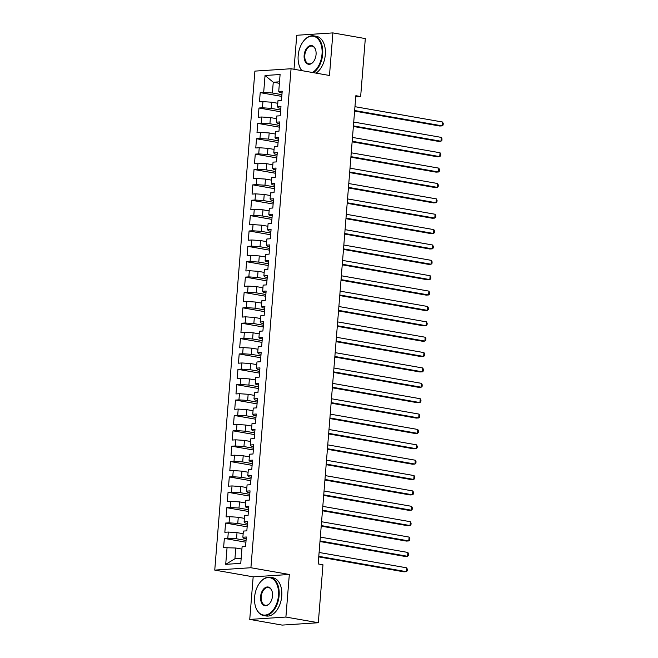 <?xml version="1.0" encoding="UTF-8"?>
<svg xmlns="http://www.w3.org/2000/svg" width="658" height="658" viewBox="0 0 658 658"><rect width="100%" height="100%" fill="white"/><g stroke="black" fill="none" stroke-linecap="round" stroke-linejoin="round"><path stroke-width="0.99" d="M249.744 619.417L285.901 617.056L289.323 574.475L253.166 576.836L249.744 619.417L282.15 625.1L318.316 622.731L322.971 564.778L318.176 563.939L355.846 95.698L360.65 96.537L365.313 38.583L332.899 32.9L296.742 35.269L294.003 69.263M253.166 576.836L214.755 570.099L254.901 71.113L291.058 68.745L250.912 567.739L214.755 570.099M279.387 83.303L273.259 82.234L265.042 75.497L263.685 92.408L260.214 92.63L259.474 101.858L262.945 101.628L262.452 107.78L258.981 108.002L258.24 117.231L261.703 117.001L261.21 123.153L257.739 123.375L256.998 132.603L260.469 132.373L259.976 138.525L256.505 138.748L255.765 147.976L259.236 147.746L258.734 153.898L255.271 154.12L254.523 163.349L257.994 163.118L257.5 169.27L254.029 169.493L253.289 178.721L256.76 178.491L256.266 184.643L252.795 184.865L252.055 194.094L255.526 193.863L255.024 200.016L251.562 200.238L250.813 209.466L254.284 209.236L253.791 215.388L250.32 215.61L249.579 224.839L253.05 224.608L252.557 230.761L249.086 230.983L248.346 240.211L251.808 239.981L251.315 246.133L247.844 246.355L247.104 255.584L250.575 255.353L250.081 261.506L246.61 261.728L245.87 270.956L249.341 270.726L248.839 276.878L245.376 277.1L244.628 286.329L248.099 286.098L247.605 292.251L244.134 292.473L243.394 301.701L246.865 301.471L246.372 307.623L242.901 307.845L242.16 317.074L245.631 316.843L245.13 322.996L241.667 323.218L240.918 332.446L244.389 332.216L243.896 338.368L240.425 338.59L239.685 347.819L243.156 347.589L242.662 353.741L239.191 353.963L238.451 363.191L241.914 362.961L241.42 369.113L237.949 369.335L237.209 378.564L240.68 378.334L240.186 384.486L236.716 384.708L235.975 393.936L239.446 393.706L238.944 399.858L235.482 400.08L234.733 409.309L238.204 409.079L237.711 415.231L234.24 415.453L233.5 424.681L236.97 424.451L236.477 430.603L233.006 430.825L232.266 440.054L235.737 439.824L235.235 445.976L231.772 446.198L231.024 455.426L234.495 455.196L234.001 461.348L230.53 461.571L229.79 470.799L233.261 470.569L232.768 476.721L229.297 476.943L228.556 486.172L232.019 485.941L231.526 492.094L228.055 492.316L227.314 501.544L230.785 501.314L230.292 507.466L226.821 507.688L226.081 516.917L229.552 516.686L229.05 522.839L225.587 523.061L224.839 532.281L228.31 532.059L227.816 538.211L224.345 538.433L223.605 547.653L235.786 548.015L234.922 558.774L241.165 558.371M265.042 75.497L280.094 74.51L278.737 91.421L279.625 92.515L282.06 92.942M234.922 558.774L225.71 564.342L240.762 563.355L242.128 546.444L245.59 546.222L246.339 536.994L242.868 537.224L243.361 531.072L246.832 530.85L247.572 521.621L244.102 521.852L244.595 515.699L248.066 515.477L248.806 506.249L245.344 506.479L245.837 500.327L249.308 500.105L250.048 490.876L246.577 491.107L247.071 484.954L250.542 484.732L251.282 475.504L247.811 475.734L248.313 469.582L251.775 469.36L252.524 460.131L249.053 460.361L249.546 454.209L253.017 453.987L253.758 444.759L250.287 444.989L250.78 438.837L254.251 438.615L254.991 429.386L251.529 429.616L252.022 423.464L255.485 423.242L256.233 414.014L252.762 414.244L253.256 408.092L256.727 407.87L257.467 398.641L253.996 398.871L254.49 392.719L257.961 392.497L258.701 383.269L255.238 383.499L255.732 377.347L259.203 377.124L259.943 367.896L256.472 368.126L256.965 361.974L260.436 361.752L261.177 352.524L257.706 352.754L258.207 346.601L261.67 346.379L262.419 337.151L258.948 337.381L259.441 331.229L262.912 331.007L263.652 321.778L260.181 322.009L260.675 315.856L264.146 315.634L264.886 306.406L261.423 306.636L261.917 300.484L265.388 300.262L266.128 291.033L262.657 291.264L263.151 285.111L266.622 284.889L267.362 275.661L263.891 275.891L264.384 269.739L267.855 269.517L268.596 260.288L265.133 260.519L265.626 254.366L269.097 254.144L269.838 244.916L266.367 245.146L266.86 238.994L270.331 238.772L271.071 229.543L267.6 229.774L268.102 223.621L271.565 223.399L272.313 214.171L268.842 214.401L269.336 208.249L272.807 208.027L273.547 198.798L270.076 199.029L270.57 192.876L274.041 192.654L274.781 183.426L271.318 183.656L271.812 177.504L275.283 177.282L276.023 168.053L272.552 168.284L273.045 162.131L276.516 161.909L277.257 152.681L273.786 152.911L274.279 146.759L277.75 146.537L278.49 137.308L275.028 137.538L275.521 131.386L278.992 131.164L279.732 121.936L276.261 122.166L276.755 116.014L280.226 115.792L280.966 106.563L277.495 106.793L277.997 100.641L281.459 100.419L282.208 91.191L278.737 91.421M225.71 564.342L227.076 547.431M246.059 540.465L236.526 538.795L237.02 532.643L243.147 533.72M227.816 538.211L236.526 538.795M228.31 532.059L237.02 532.643M247.293 525.092L237.768 523.423L238.262 517.27L244.389 518.348M229.05 522.839L237.768 523.423M229.552 516.686L238.262 517.27M242.868 537.224L243.756 538.318L246.199 538.746M248.535 509.72L239.002 508.05L239.496 501.898L245.623 502.975M230.292 507.466L239.002 508.05M230.785 501.314L239.496 501.898M244.102 521.852L244.998 522.945L247.433 523.373M249.769 494.347L240.236 492.678L240.729 486.525L246.857 487.603M231.526 492.094L240.236 492.678M232.019 485.941L240.729 486.525M245.344 506.479L246.232 507.573L248.666 508.001M251.002 478.975L241.478 477.305L241.971 471.153L248.099 472.23M232.768 476.721L241.478 477.305M233.261 470.569L241.971 471.153M246.577 491.107L247.474 492.2L249.908 492.628M252.244 463.602L242.712 461.932L243.205 455.78L249.333 456.858M234.001 461.348L242.712 461.932M234.495 455.196L243.205 455.78M247.811 475.734L248.708 476.828L251.142 477.256M253.478 448.23L243.945 446.56L244.447 440.408L250.566 441.485M235.235 445.976L243.945 446.56M235.737 439.824L244.447 440.408M249.053 460.361L249.941 461.455L252.376 461.883M254.712 432.857L245.187 431.187L245.681 425.035L251.808 426.113M236.477 430.603L245.187 431.187M236.97 424.451L245.681 425.035M250.287 444.989L251.183 446.083L253.618 446.511M255.954 417.485L246.421 415.815L246.915 409.663L253.042 410.74M237.711 415.231L246.421 415.815M238.204 409.079L246.915 409.663M251.529 429.616L252.417 430.71L254.852 431.138M257.188 402.112L247.663 400.442L248.156 394.29L254.284 395.368M238.944 399.858L247.663 400.442M239.446 393.706L248.156 394.29M252.762 414.244L253.651 415.338L256.094 415.766M258.43 386.74L248.897 385.07L249.39 378.918L255.518 379.995M240.186 384.486L248.897 385.07M240.68 378.334L249.39 378.918M253.996 398.871L254.893 399.965L257.327 400.393M259.663 371.367L250.13 369.697L250.624 363.545L256.752 364.622M241.42 369.113L250.13 369.697M241.914 362.961L250.624 363.545M255.238 383.499L256.126 384.593L258.561 385.02M260.897 355.994L251.372 354.325L251.866 348.172L257.994 349.25M242.662 353.741L251.372 354.325M243.156 347.589L251.866 348.172M256.472 368.126L257.368 369.22L259.803 369.648M262.139 340.622L252.606 338.952L253.1 332.8L259.227 333.877M243.896 338.368L252.606 338.952M244.389 332.216L253.1 332.8M257.706 352.754L258.602 353.848L261.037 354.275M263.373 325.249L253.84 323.58L254.342 317.427L260.461 318.505M245.13 322.996L253.84 323.58M245.631 316.843L254.342 317.427M258.948 337.381L259.836 338.475L262.271 338.903M264.606 309.877L255.082 308.207L255.575 302.055L261.703 303.132M246.372 307.623L255.082 308.207M246.865 301.471L255.575 302.055M260.181 322.009L261.078 323.103L263.513 323.53M265.848 294.504L256.316 292.835L256.809 286.682L262.937 287.76M247.605 292.251L256.316 292.835M248.099 286.098L256.809 286.682M261.423 306.636L262.312 307.73L264.746 308.158M267.082 279.132L257.558 277.462L258.051 271.31L264.179 272.387M248.839 276.878L257.558 277.462M249.341 270.726L258.051 271.31M262.657 291.264L263.545 292.358L265.988 292.785M268.324 263.759L258.791 262.09L259.285 255.937L265.413 257.015M250.081 261.506L258.791 262.09M250.575 255.353L259.285 255.937M263.891 275.891L264.787 276.985L267.222 277.413M269.558 248.387L260.025 246.717L260.519 240.565L266.646 241.642M251.315 246.133L260.025 246.717M251.808 239.981L260.519 240.565M265.133 260.519L266.021 261.613L268.456 262.04M270.792 233.014L261.267 231.345L261.761 225.192L267.888 226.27M252.557 230.761L261.267 231.345M253.05 224.608L261.761 225.192M266.367 245.146L267.263 246.24L269.698 246.668M272.034 217.642L262.501 215.972L262.994 209.82L269.122 210.897M253.791 215.388L262.501 215.972M254.284 209.236L262.994 209.82M267.6 229.774L268.497 230.868L270.931 231.295M273.267 202.269L263.735 200.6L264.236 194.447L270.356 195.525M255.024 200.016L263.735 200.6M255.526 193.863L264.236 194.447M268.842 214.401L269.731 215.495L272.165 215.923M274.501 186.897L264.977 185.227L265.47 179.075L271.598 180.152M256.266 184.643L264.977 185.227M256.76 178.491L265.47 179.075M270.076 199.029L270.973 200.122L273.407 200.55M275.743 171.524L266.21 169.854L266.704 163.702L272.831 164.78M257.5 169.27L266.21 169.854M257.994 163.118L266.704 163.702M271.318 183.656L272.206 184.75L274.641 185.178M276.977 156.152L267.452 154.482L267.946 148.33L274.073 149.407M258.734 153.898L267.452 154.482M259.236 147.746L267.946 148.33M272.552 168.284L273.44 169.377L275.883 169.805M278.219 140.779L268.686 139.109L269.18 132.957L275.307 134.035M259.976 138.525L268.686 139.109M260.469 132.373L269.18 132.957M273.786 152.911L274.682 154.005L277.117 154.433M279.453 125.407L269.92 123.737L270.413 117.585L276.541 118.662M261.21 123.153L269.92 123.737M261.703 117.001L270.413 117.585M275.028 137.538L275.916 138.632L278.35 139.06M280.686 110.034L271.162 108.364L271.655 102.212L277.783 103.29M262.452 107.78L271.162 108.364M262.945 101.628L271.655 102.212M276.261 122.166L277.158 123.26L279.592 123.688M281.928 94.662L272.396 92.992L273.259 82.234L279.51 81.822M263.685 92.408L272.396 92.992M277.495 106.793L278.392 107.887L280.826 108.315M285.901 617.056L318.316 622.731M291.058 68.745L329.477 75.481L332.899 32.9M289.323 574.475L250.912 567.739M355.756 96.858L360.65 96.537M241.914 549.093L235.786 548.015M260.214 92.63L281.788 96.413M258.981 108.002L280.547 111.786M257.739 123.375L279.313 127.159M256.505 138.748L278.071 142.531M255.271 154.12L276.837 157.904M254.029 169.493L275.603 173.276M252.795 184.865L274.361 188.649M251.562 200.238L273.128 204.021M250.32 215.61L271.894 219.394M249.086 230.983L270.652 234.766M247.844 246.355L269.418 250.139M246.61 261.728L268.176 265.511M245.376 277.1L266.942 280.884M244.134 292.473L265.709 296.256M242.901 307.845L264.467 311.629M241.667 323.218L263.233 327.001M240.425 338.59L261.999 342.374M239.191 353.963L260.757 357.746M237.949 369.335L259.523 373.119M236.716 384.708L258.281 388.491M235.482 400.08L257.048 403.864M234.24 415.453L255.814 419.236M233.006 430.825L254.572 434.609M231.772 446.198L253.338 449.982M230.53 461.571L252.104 465.354M229.297 476.943L250.863 480.727M228.055 492.316L249.629 496.099M226.821 507.688L248.387 511.472M225.587 523.061L247.153 526.844M224.345 538.433L245.919 542.217M354.604 111.095L439.758 126.023L442.201 125.867L354.654 110.519M442.513 122.018L443.245 123.498L443.122 125.036L442.201 125.867L442.513 122.018L354.966 106.678M353.371 126.468L438.524 141.396L440.967 141.24L353.42 125.892M441.279 137.39L442.012 138.871L441.888 140.409L440.967 141.24L441.279 137.39L353.724 122.051M352.137 141.84L437.29 156.768L439.733 156.612L352.178 141.264M440.038 152.763L440.778 154.243L440.654 155.781L439.733 156.612L440.038 152.763L352.491 137.423M312.402 72.487A18.942 11.737 -80.1 0 0 322.025 54.145A18.942 11.737 -80.1 0 0 316.185 37.383A18.942 11.737 -80.1 0 0 302.976 41.873A18.942 11.737 -80.1 0 0 298.173 55.708A18.942 11.737 -80.1 0 0 298.962 64.772A18.942 11.737 -80.1 0 0 301.956 70.661M303.067 41.742A19.411 12.033 99.9 0 1 303.157 41.619A19.411 12.033 99.9 0 1 313.808 35.869A19.411 12.033 99.9 0 1 322.675 54.186A19.411 12.033 99.9 0 1 313.364 72.66M301.718 70.62A19.411 12.033 99.9 0 1 299.045 65.076A19.411 12.033 99.9 0 1 299.003 64.928M304.136 55.313A9.475 5.873 99.9 0 1 309.326 45.953A9.475 5.873 99.9 0 1 315.667 50A9.475 5.873 99.9 0 1 316.062 54.532A9.475 5.873 99.9 0 1 313.66 61.449A9.475 5.873 99.9 0 1 307.056 63.694A9.475 5.873 99.9 0 1 304.136 55.313M315.708 50.156A9.006 5.585 -80.1 0 0 312.015 46.118A9.006 5.585 -80.1 0 0 304.794 55.354A9.006 5.585 -80.1 0 0 308.906 63.859A9.006 5.585 -80.1 0 0 313.751 61.317M313.808 35.869L316.449 36.33A19.411 12.033 99.9 0 1 325.315 54.655A19.411 12.033 99.9 0 1 316.005 73.12M254.613 597.119A18.942 11.737 -80.1 0 0 255.403 606.191A18.942 11.737 -80.1 0 0 268.094 614.292A18.942 11.737 -80.1 0 0 278.457 595.564A18.942 11.737 -80.1 0 0 272.626 578.801A18.942 11.737 -80.1 0 0 259.416 583.292A18.942 11.737 -80.1 0 0 254.613 597.119M259.507 583.161A19.411 12.033 99.9 0 1 259.597 583.037A19.411 12.033 99.9 0 1 270.249 577.288A19.411 12.033 99.9 0 1 279.115 595.605A19.411 12.033 99.9 0 1 263.545 615.526A19.411 12.033 99.9 0 1 255.485 606.495A19.411 12.033 99.9 0 1 255.444 606.347M260.576 596.732A9.475 5.873 99.9 0 1 265.758 587.372A9.475 5.873 99.9 0 1 272.108 591.419A9.475 5.873 99.9 0 1 272.502 595.951A9.475 5.873 99.9 0 1 270.101 602.868A9.475 5.873 99.9 0 1 263.496 605.113A9.475 5.873 99.9 0 1 260.576 596.732M272.149 591.575A9.006 5.585 -80.1 0 0 268.456 587.536A9.006 5.585 -80.1 0 0 261.226 596.773A9.006 5.585 -80.1 0 0 265.347 605.278A9.006 5.585 -80.1 0 0 270.191 602.736M270.249 577.288L272.889 577.749A19.411 12.033 99.9 0 1 281.756 596.066A19.411 12.033 99.9 0 1 266.186 615.987L263.545 615.526M350.895 157.213L436.048 172.141L438.491 171.985L350.944 156.637M438.804 168.135L439.536 169.616L439.412 171.154L438.491 171.985L438.804 168.135L351.257 152.796M349.661 172.585L434.815 187.514L437.257 187.357L349.711 172.009M437.57 183.508L438.302 184.988L438.179 186.527L437.257 187.357L437.57 183.508L350.015 168.168M348.427 187.958L433.581 202.886L436.024 202.73L348.469 187.382M436.328 198.881L437.068 200.361L436.937 201.899L436.024 202.73L436.328 198.881L348.781 183.541M347.185 203.33L432.339 218.259L434.782 218.102L347.235 202.754M435.094 214.253L435.826 215.734L435.703 217.272L434.782 218.102L435.094 214.253L347.539 198.913M345.952 218.703L431.105 233.631L433.548 233.475L345.993 218.127M433.852 229.626L434.593 231.106L434.469 232.644L433.548 233.475L433.852 229.626L346.305 214.286M344.71 234.075L429.863 249.004L432.306 248.847L344.759 233.5M432.619 244.998L433.351 246.479L433.227 248.017L432.306 248.847L432.619 244.998L345.072 229.658M343.476 249.448L428.629 264.376L431.072 264.22L343.525 248.872M431.385 260.371L432.117 261.851L431.993 263.389L431.072 264.22L431.385 260.371L343.83 245.031M342.242 264.82L427.396 279.749L429.839 279.592L342.283 264.245M430.143 275.743L430.883 277.224L430.76 278.762L429.839 279.592L430.143 275.743L342.596 260.404M341 280.193L426.154 295.121L428.597 294.965L341.05 279.617M428.909 291.116L429.641 292.596L429.518 294.134L428.597 294.965L428.909 291.116L341.362 275.776M339.767 295.565L424.92 310.494L427.363 310.337L339.816 294.99M427.675 306.488L428.407 307.969L428.284 309.507L427.363 310.337L427.675 306.488L340.12 291.149M338.533 310.938L423.686 325.866L426.129 325.71L338.574 310.362M426.433 321.861L427.174 323.341L427.042 324.879L426.129 325.71L426.433 321.861L338.886 306.521M337.291 326.31L422.444 341.239L424.887 341.083L337.34 325.735M425.2 337.233L425.932 338.714L425.808 340.252L424.887 341.083L425.2 337.233L337.644 321.894M336.057 341.683L421.21 356.611L423.653 356.455L336.098 341.107M423.958 352.606L424.698 354.086L424.575 355.624L423.653 356.455L423.958 352.606L336.411 337.266M334.815 357.055L419.969 371.984L422.411 371.828L334.864 356.48M422.724 367.978L423.456 369.459L423.333 370.997L422.411 371.828L422.724 367.978L335.177 352.639M333.581 372.428L418.735 387.356L421.178 387.2L333.631 371.852M421.49 383.351L422.222 384.831L422.099 386.369L421.178 387.2L421.49 383.351L333.935 368.011M332.348 387.801L417.501 402.729L419.944 402.573L332.389 387.225M420.248 398.723L420.988 400.204L420.865 401.742L419.944 402.573L420.248 398.723L332.701 383.384M331.106 403.173L416.259 418.101L418.702 417.945L331.155 402.597M419.014 414.096L419.746 415.576L419.623 417.114L418.702 417.945L419.014 414.096L331.468 398.756M329.872 418.546L415.025 433.474L417.468 433.318L329.921 417.97M417.781 429.468L418.513 430.949L418.389 432.479L417.468 433.318L417.781 429.468L330.226 414.129M328.638 433.918L413.792 448.846L416.234 448.69L328.679 433.342M416.539 444.841L417.279 446.321L417.147 447.851L416.234 448.69L416.539 444.841L328.992 429.501M327.396 449.291L412.55 464.219L414.992 464.063L327.445 448.715M415.305 460.213L416.037 461.694L415.914 463.224L414.992 464.063L415.305 460.213L327.75 444.874M326.162 464.663L411.316 479.592L413.759 479.435L326.204 464.087M414.063 475.586L414.803 477.066L414.68 478.596L413.759 479.435L414.063 475.586L326.516 460.246M324.92 480.036L410.074 494.964L412.517 494.808L324.97 479.46M412.829 490.958L413.561 492.439L413.438 493.969L412.517 494.808L412.829 490.958L325.282 475.619M323.687 495.408L408.84 510.337L411.283 510.18L323.736 494.832M411.595 506.331L412.327 507.811L412.204 509.341L411.283 510.18L411.595 506.331L324.04 490.991M322.453 510.781L407.606 525.709L410.049 525.553L322.494 510.205M410.353 521.704L411.094 523.184L410.97 524.714L410.049 525.553L410.353 521.704L322.807 506.364M321.211 526.153L406.364 541.082L408.807 540.925L321.26 525.577M409.12 537.076L409.852 538.557L409.728 540.086L408.807 540.925L409.12 537.076L321.573 521.736M319.977 541.526L405.131 556.454L407.573 556.298L320.027 540.95M407.886 552.449L408.618 553.929L408.495 555.459L407.573 556.298L407.886 552.449L320.331 537.101M318.743 556.898L403.897 571.827L406.34 571.67L318.785 556.323M406.644 567.821L407.384 569.302L407.253 570.831L406.34 571.67L406.644 567.821L319.097 552.473"/></g></svg>
